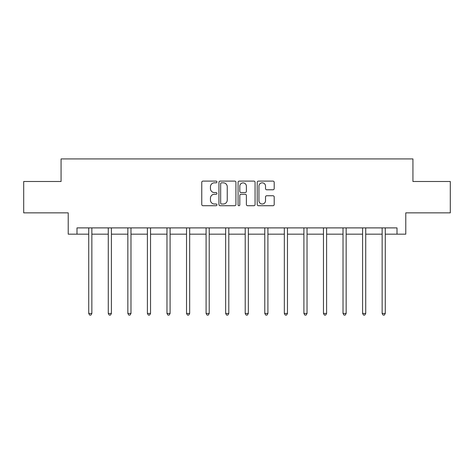 <?xml version="1.0" encoding="UTF-8"?>
<svg xmlns="http://www.w3.org/2000/svg" width="474" height="474" viewBox="0 0 474 474"><rect width="100%" height="100%" fill="white"/><g stroke="black" fill="none" stroke-linecap="round" stroke-linejoin="round"><path stroke-width="0.71" d="M216.938 181.963A0.859 0.859 0 0 0 216.073 181.104L202.996 181.104A1.232 1.232 0 0 0 201.764 182.336L201.764 204.49A1.232 1.232 0 0 0 202.996 205.722L216.073 205.722A0.859 0.859 0 0 0 216.938 204.857A0.859 0.859 0 0 0 216.073 203.998L214.384 203.998A3.94 3.94 0 0 1 210.444 200.058L210.444 198.215A3.94 3.94 0 0 1 214.384 194.275L216.073 194.275A0.859 0.859 0 0 0 216.938 193.41A0.859 0.859 0 0 0 216.073 192.551L214.384 192.551A3.94 3.94 0 0 1 210.444 188.611L210.444 186.768A3.94 3.94 0 0 1 214.384 182.828L216.073 182.828A0.859 0.859 0 0 0 216.938 181.963M272.971 189.784A1.232 1.232 0 0 0 274.203 188.551L274.203 182.336A1.232 1.232 0 0 0 272.971 181.104L258.449 181.104A1.232 1.232 0 0 0 257.216 182.336L257.216 204.49A1.232 1.232 0 0 0 258.449 205.722L272.971 205.722A1.232 1.232 0 0 0 274.203 204.49L274.203 196.983A1.232 1.232 0 0 0 272.971 195.75L266.755 195.75A1.232 1.232 0 0 0 265.523 196.983L265.523 200.703A3.294 3.294 0 0 1 262.235 203.998A3.294 3.294 0 0 1 258.94 200.703L258.94 186.122A3.294 3.294 0 0 1 262.235 182.828A3.294 3.294 0 0 1 265.523 186.122L265.523 188.551A1.232 1.232 0 0 0 266.755 189.784L272.971 189.784M76.995 234.168L76.995 227.893L397.005 227.893L397.005 234.168L405.785 234.168L405.785 212.85L450.3 212.85L450.3 181.501L412.931 181.501L412.931 158.926L61.069 158.926L61.069 181.501L23.7 181.501L23.7 212.85L68.215 212.85L68.215 234.168L88.721 234.168M235.922 182.336A1.232 1.232 0 0 0 234.689 181.104L220.167 181.104A1.232 1.232 0 0 0 218.935 182.336L218.935 204.49A1.232 1.232 0 0 0 220.167 205.722L234.689 205.722A1.232 1.232 0 0 0 235.922 204.49L235.922 182.336M239.311 181.104L253.833 181.104A1.232 1.232 0 0 1 255.065 182.336L255.065 204.49A1.232 1.232 0 0 1 253.833 205.722L247.618 205.722A1.232 1.232 0 0 1 246.385 204.49L246.385 195.507A1.232 1.232 0 0 0 245.153 194.275L241.029 194.275A1.232 1.232 0 0 0 239.803 195.507L239.803 204.857A0.859 0.859 0 0 1 238.937 205.722A0.859 0.859 0 0 1 238.078 204.857L238.078 182.336A1.232 1.232 0 0 1 239.311 181.104M91.855 234.168L108.279 234.168M111.414 234.168L127.844 234.168M130.978 234.168L147.402 234.168M150.536 234.168L166.967 234.168M170.101 234.168L186.525 234.168M189.665 234.168L206.089 234.168M209.224 234.168L225.654 234.168M228.788 234.168L245.212 234.168M248.346 234.168L264.776 234.168M267.911 234.168L284.335 234.168M287.475 234.168L303.899 234.168M307.034 234.168L323.464 234.168M326.598 234.168L343.022 234.168M346.156 234.168L362.586 234.168M365.721 234.168L382.145 234.168M385.279 234.168L397.005 234.168M221.524 182.828A0.859 0.859 0 0 0 220.659 183.687L220.659 203.139A0.859 0.859 0 0 0 221.524 203.998L223.307 203.998A3.94 3.94 0 0 0 227.247 200.058L227.247 186.768A3.94 3.94 0 0 0 223.307 182.828L221.524 182.828M246.385 186.181A3.294 3.294 0 0 0 243.091 182.887A3.294 3.294 0 0 0 239.803 186.181L239.803 191.318A1.232 1.232 0 0 0 241.029 192.551L245.153 192.551A1.232 1.232 0 0 0 246.385 191.318L246.385 186.181M92.015 227.893L91.944 228.083A1.256 1.256 0 0 0 91.855 228.551L91.855 313.444L88.721 313.444L88.721 228.551A1.256 1.256 0 0 0 88.626 228.083L88.555 227.893M91.855 313.444L90.913 315.074L89.657 315.074L88.721 313.444M111.58 227.893L111.508 228.083A1.256 1.256 0 0 0 111.414 228.551L111.414 313.444L108.279 313.444L108.279 228.551A1.256 1.256 0 0 0 108.191 228.083L108.113 227.893M111.414 313.444L110.478 315.074L109.221 315.074L108.279 313.444M131.144 227.893L131.067 228.083A1.256 1.256 0 0 0 130.978 228.551L130.978 313.444L127.844 313.444L127.844 228.551A1.256 1.256 0 0 0 127.749 228.083L127.678 227.893M130.978 313.444L130.036 315.074L128.78 315.074L127.844 313.444M150.702 227.893L150.631 228.083A1.256 1.256 0 0 0 150.536 228.551L150.536 313.444L147.402 313.444L147.402 228.551A1.256 1.256 0 0 0 147.313 228.083L147.242 227.893M150.536 313.444L149.6 315.074L148.344 315.074L147.402 313.444M170.267 227.893L170.19 228.083A1.256 1.256 0 0 0 170.101 228.551L170.101 313.444L166.967 313.444L166.967 228.551A1.256 1.256 0 0 0 166.878 228.083L166.801 227.893M170.101 313.444L169.159 315.074L167.909 315.074L166.967 313.444M189.825 227.893L189.754 228.083A1.256 1.256 0 0 0 189.665 228.551L189.665 313.444L186.525 313.444L186.525 228.551A1.256 1.256 0 0 0 186.436 228.083L186.365 227.893M189.665 313.444L188.723 315.074L187.467 315.074L186.525 313.444M209.389 227.893L209.312 228.083A1.256 1.256 0 0 0 209.224 228.551L209.224 313.444L206.089 313.444L206.089 228.551A1.256 1.256 0 0 0 206 228.083L205.923 227.893M209.224 313.444L208.282 315.074L207.031 315.074L206.089 313.444M228.954 227.893L228.877 228.083A1.256 1.256 0 0 0 228.788 228.551L228.788 313.444L225.654 313.444L225.654 228.551A1.256 1.256 0 0 0 225.559 228.083L225.488 227.893M228.788 313.444L227.846 315.074L226.59 315.074L225.654 313.444M248.512 227.893L248.441 228.083A1.256 1.256 0 0 0 248.346 228.551L248.346 313.444L245.212 313.444L245.212 228.551A1.256 1.256 0 0 0 245.123 228.083L245.046 227.893M248.346 313.444L247.41 315.074L246.154 315.074L245.212 313.444M268.077 227.893L268 228.083A1.256 1.256 0 0 0 267.911 228.551L267.911 313.444L264.776 313.444L264.776 228.551A1.256 1.256 0 0 0 264.688 228.083L264.611 227.893M267.911 313.444L266.969 315.074L265.718 315.074L264.776 313.444M287.635 227.893L287.564 228.083A1.256 1.256 0 0 0 287.475 228.551L287.475 313.444L284.335 313.444L284.335 228.551A1.256 1.256 0 0 0 284.246 228.083L284.175 227.893M287.475 313.444L286.533 315.074L285.277 315.074L284.335 313.444M307.199 227.893L307.122 228.083A1.256 1.256 0 0 0 307.034 228.551L307.034 313.444L303.899 313.444L303.899 228.551A1.256 1.256 0 0 0 303.81 228.083L303.733 227.893M307.034 313.444L306.091 315.074L304.841 315.074L303.899 313.444M326.758 227.893L326.687 228.083A1.256 1.256 0 0 0 326.598 228.551L326.598 313.444L323.464 313.444L323.464 228.551A1.256 1.256 0 0 0 323.369 228.083L323.298 227.893M326.598 313.444L325.656 315.074L324.4 315.074L323.464 313.444M346.322 227.893L346.251 228.083A1.256 1.256 0 0 0 346.156 228.551L346.156 313.444L343.022 313.444L343.022 228.551A1.256 1.256 0 0 0 342.933 228.083L342.856 227.893M346.156 313.444L345.22 315.074L343.964 315.074L343.022 313.444M365.887 227.893L365.81 228.083A1.256 1.256 0 0 0 365.721 228.551L365.721 313.444L362.586 313.444L362.586 228.551A1.256 1.256 0 0 0 362.491 228.083L362.42 227.893M365.721 313.444L364.779 315.074L363.522 315.074L362.586 313.444M385.445 227.893L385.374 228.083A1.256 1.256 0 0 0 385.279 228.551L385.279 313.444L382.145 313.444L382.145 228.551A1.256 1.256 0 0 0 382.056 228.083L381.985 227.893M385.279 313.444L384.343 315.074L383.087 315.074L382.145 313.444"/></g></svg>
